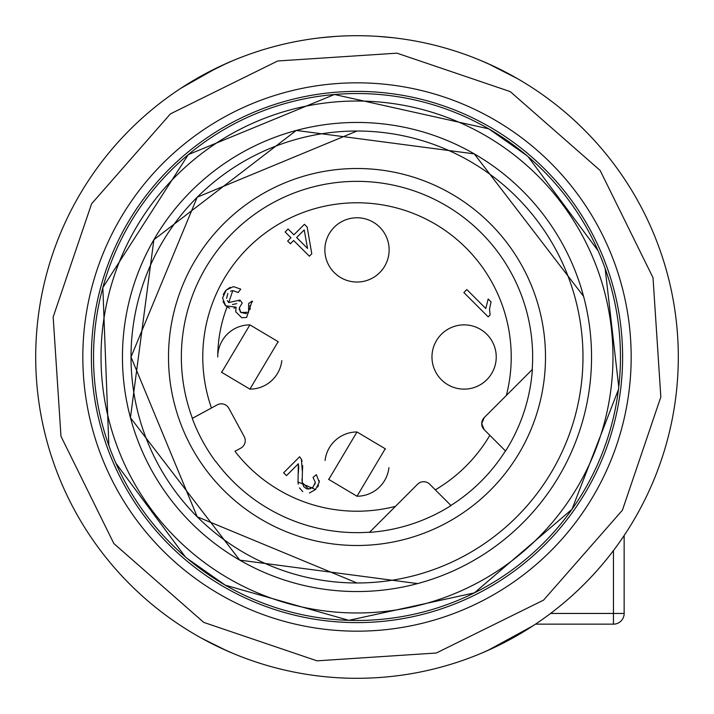 <?xml version="1.0" encoding="UTF-8"?>
<svg xmlns="http://www.w3.org/2000/svg" width="714" height="714" viewBox="0 0 714 714"><rect width="100%" height="100%" fill="white"/><g stroke="black" fill="none" stroke-linecap="round" stroke-linejoin="round"><path stroke-width="1.07" d="M219.912 594.441A274.176 274.176 0 0 1 119.559 219.912A274.176 274.176 0 0 1 494.088 119.559A274.176 274.176 0 0 1 594.441 494.088A274.176 274.176 0 0 1 219.912 594.441A274.176 274.176 0 0 0 594.441 494.088A274.176 274.176 0 0 0 494.088 119.559A274.176 274.176 0 0 0 119.559 219.912A274.176 274.176 0 0 0 219.912 594.441M587.024 489.804A265.608 265.608 0 0 1 224.196 587.024A265.608 265.608 0 0 1 126.976 224.196A265.608 265.608 0 0 1 489.804 126.976A265.608 265.608 0 0 1 587.024 489.804M583.552 296.274L474.274 153.876A234.549 234.549 0 0 0 153.876 239.726A234.549 234.549 0 0 0 239.726 560.124A234.549 234.549 0 0 0 560.124 474.274A234.549 234.549 0 0 0 474.274 153.876L296.292 130.439L153.876 239.726L130.439 417.708L239.726 560.124L417.583 583.588M229.016 578.679A255.969 255.969 0 0 0 578.679 484.984A255.969 255.969 0 0 0 484.984 135.321A255.969 255.969 0 0 0 135.321 229.016A255.969 255.969 0 0 0 229.016 578.679M526.905 155.643L488.733 128.832L334.455 94.498L188.3 154.635L102.843 287.59L108.849 445.518M115.9 463.225L185.256 556.795M187.246 558.491L225.267 585.168L348.851 620.341L474.382 592.87L571.985 509.296L618.458 389.496M618.752 387.006L605.151 268.482M598.1 250.775L528.092 156.643M225.267 585.168A263.466 263.466 0 0 0 585.168 488.733A263.466 263.466 0 0 0 488.733 128.832A263.466 263.466 0 0 0 128.832 225.267A263.466 263.466 0 0 0 225.267 585.168M510.233 91.597L397.002 53.166L277.684 60.985L170.441 113.865L91.597 203.767L53.166 316.998L60.985 436.316L113.865 543.559L203.767 622.403L316.998 660.834L436.316 653.015L543.559 600.135L622.403 510.233L660.834 397.002L653.015 277.684L600.135 170.441L510.233 91.597M517.65 78.745A321.3 321.3 0 0 1 635.255 517.65A321.3 321.3 0 0 1 196.35 635.255A321.3 321.3 0 0 1 78.745 196.35A321.3 321.3 0 0 1 517.65 78.745L487.662 63.439M357.018 217.77A139.23 139.23 0 0 0 356.982 217.77A32.13 32.13 0 0 0 328.761 265.233A32.13 32.13 0 0 0 357 282.03A32.13 32.13 0 0 0 385.239 234.567A32.13 32.13 0 0 0 357 217.77M227.07 306.966A139.23 139.23 0 0 0 217.77 357M535.509 624.152L613.442 624.152A10.71 10.71 0 0 0 624.152 613.442L613.442 613.442L613.442 550.574M624.152 535.509L624.152 613.442M496.953 67.785L493.035 65.902M220.349 66.206L233.424 60.413L220.349 66.206M217.484 67.571L180.945 88.224L217.484 67.571M220.323 66.215L233.424 60.413M226.276 63.501L201.776 75.684M493.669 66.215L480.567 60.413L493.66 66.215M487.716 63.492L512.063 75.595M393.61 37.788L378.42 36.414M320.39 37.788L335.58 36.414M493.651 647.794L480.576 653.587M496.516 646.429L525.281 630.703L496.516 646.429M487.591 650.561L533.055 625.776M35.7 357A321.3 321.3 0 0 0 196.35 635.255M233.398 653.578L220.34 647.785M226.418 650.57L201.75 638.298M320.39 676.212L314.16 675.435L320.443 676.212M393.61 676.212L399.84 675.435L393.557 676.212M357 582.981L197.207 516.793L131.019 357L197.207 197.207L357 131.019A225.981 225.981 0 0 0 131.019 357A225.981 225.981 0 0 0 357 582.981A225.981 225.981 0 0 0 582.981 357A225.981 225.981 0 0 0 357 131.019M192.253 418.422L211.451 407.997L192.244 418.395A175.822 175.822 0 0 0 215.762 461.717L215.923 461.628A175.644 175.644 0 0 0 369.62 532.189L369.433 532.385A175.822 175.822 0 0 0 451.034 505.566L450.909 505.432A175.644 175.644 0 0 0 505.432 450.909L484.226 429.703L481.718 423.643A8.568 8.568 0 0 0 484.226 429.703M505.566 451.034A175.822 175.822 0 0 0 532.385 369.433L532.385 369.433M451.034 505.566L429.703 484.226A8.568 8.568 0 0 0 417.583 484.226L395.467 506.351A154.224 154.224 0 0 1 234.96 451.293L240.752 448.151A8.568 8.568 0 0 0 244.188 436.531L228.855 408.292A8.568 8.568 0 0 0 217.243 404.856L211.451 407.997A154.224 154.224 0 0 1 357 202.776A154.224 154.224 0 0 1 506.351 395.467L532.189 369.62A175.644 175.644 0 0 0 357 181.356A175.644 175.644 0 0 0 192.414 418.333M484.226 417.583A8.568 8.568 0 0 0 481.718 423.643L484.226 417.583L506.351 395.467M369.433 532.385L395.467 506.351M228.855 408.292A8.568 8.568 0 0 0 217.243 404.856M222.581 298.077L226.222 290.018L233.424 286.617L240.761 289.134L238.181 292.508L232.782 290.616L228.721 302.566L239.958 300.076L242.242 303.022L239.297 307.886L240.823 312.464L248.597 312.286L248.606 303.53L252.113 301.094L246.598 317.471L241.716 317.703L235.7 311.75L236.138 307.207L225.642 305.771L222.581 298.077M490.116 314.954L488.197 316.873L463.868 292.544L466.84 289.572L485.797 308.528L488.171 298.988L491.045 301.87L489.518 309.073L490.116 314.954L489.518 309.073L491.045 301.87M221.474 371.967A32.13 32.13 0 0 0 221.661 372.333L249.9 324.87L278.139 341.667L249.9 389.13L221.661 372.333A32.13 32.13 0 0 0 221.706 372.413M328.574 479.076A32.13 32.13 0 0 0 328.761 479.433L357 431.97L385.239 448.767L357 496.23L328.761 479.433A32.13 32.13 0 0 0 328.806 479.513M464.1 324.87A32.13 32.13 0 0 0 435.861 372.333A32.13 32.13 0 0 0 464.1 389.13A32.13 32.13 0 0 0 492.339 341.667A32.13 32.13 0 0 0 464.1 324.87M290.928 237.78L285.118 231.979L288.099 229.007L293.9 234.808L304.414 224.294L307.145 227.016L311.786 253.782L309.358 256.21L293.65 240.511L290.375 243.777L287.653 241.055L290.928 237.78M298.72 467.143L298.363 463.77L286.475 475.649L283.619 472.793L299.639 456.773L301.353 459.182L302.397 471.918L302.183 482.405L308.627 489.099L313.143 487.01L315.293 482.28L313.027 477.407L316.391 474.658L319.247 482.245L315.552 489.536L298.006 481.977L298.363 463.77M223.232 294.561L225.66 290.607M226.151 290.098L230.238 287.305M238.181 292.508L232.782 290.616L230.524 291.178M227.855 293.454L226.624 298.372M227.329 300.63L228.685 302.522M232.514 304.512L236.771 303.655M239.145 301.362L239.958 300.076M242.242 303.022L239.297 307.886L239.315 309.938M240.082 311.572L240.52 312.134M240.832 312.464L246.5 313.696M250.293 309.224L249.838 305.637M252.113 301.094L252.586 301.826M236.048 307.457L233.978 308.216M229.551 308.225L225.606 305.735M225.365 305.485L223.018 301.469M249.9 324.87A32.13 32.13 0 0 0 217.975 353.403M249.9 389.13A32.13 32.13 0 0 0 281.825 360.597M278.326 342.033A32.13 32.13 0 0 0 278.139 341.667A32.13 32.13 0 0 0 278.094 341.587M357 431.97A32.13 32.13 0 0 0 325.075 460.503M357 496.23A32.13 32.13 0 0 0 388.925 467.697M385.435 449.133A32.13 32.13 0 0 0 385.194 448.687M301.353 459.182L302.093 461.262M302.691 465.635L302.37 472.204M301.977 479.201L302.183 482.405L303.7 486.555M303.914 486.841L306.699 488.831M306.949 488.903L310.572 488.724M314.945 484.271L315.293 482.28L313.027 477.407M319.203 480.611L319.247 482.245M318.471 485.386L317.578 487.046M315.552 489.545L309.385 492.99M302.781 491.625L299.434 487.885M298.238 484.146L298.006 481.977M298.327 473.123L298.702 467.661M304.218 229.944L296.631 237.53L307.547 248.454L304.218 229.944M550.574 613.442L613.442 613.442L613.442 624.152M357 168.504A188.496 188.496 0 0 0 168.504 357A188.496 188.496 0 0 0 357 545.496A188.496 188.496 0 0 0 545.496 357A188.496 188.496 0 0 0 357 168.504M435.326 489.858A154.224 154.224 0 0 0 489.858 435.326M487.662 650.561L496.569 646.402M226.338 63.439L217.431 67.598M217.413 646.393L226.338 650.561"/></g></svg>
